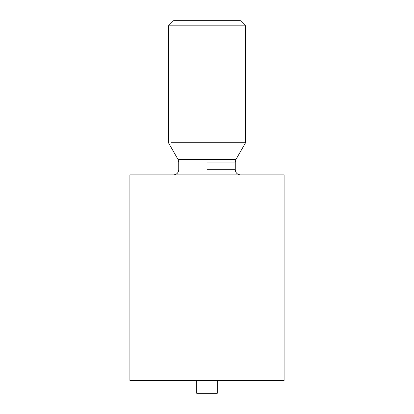 <?xml version="1.0" encoding="UTF-8"?>
<svg xmlns="http://www.w3.org/2000/svg" width="414" height="414" viewBox="0 0 414 414"><rect width="100%" height="100%" fill="white"/><g stroke="black" fill="none" stroke-linecap="round" stroke-linejoin="round"><path stroke-width="0.62" d="M284.092 380.45L129.908 380.45L284.092 380.45L284.092 174.879L129.908 174.879L284.092 174.879L284.092 380.45M217.278 393.3L196.722 393.3L217.278 393.3L217.278 380.45L217.278 393.3M207 169.74L235.266 169.74L207 169.74M207 162.029L235.266 162.029L207 162.029M207 159.473L235.949 159.473L178.051 159.473L235.949 159.473L178.051 159.473L207 159.473L207 142.758L171.391 142.758L207 142.758L207 159.473M245.543 142.758L207 142.758L245.543 142.758L245.543 25.839L168.457 25.839L245.543 25.839L245.543 142.758L235.949 159.473L235.266 162.029L235.266 169.74C235.592 172.84 237.305 174.553 240.405 174.879M173.595 20.7L240.405 20.7L173.595 20.7L168.457 25.839L168.457 142.758L178.051 159.473L178.734 162.029L178.734 169.74C178.408 172.84 176.695 174.553 173.595 174.879M240.405 20.7L245.543 25.839L240.405 20.7M129.908 174.879L129.908 380.45M196.722 380.45L196.722 393.3"/></g></svg>
